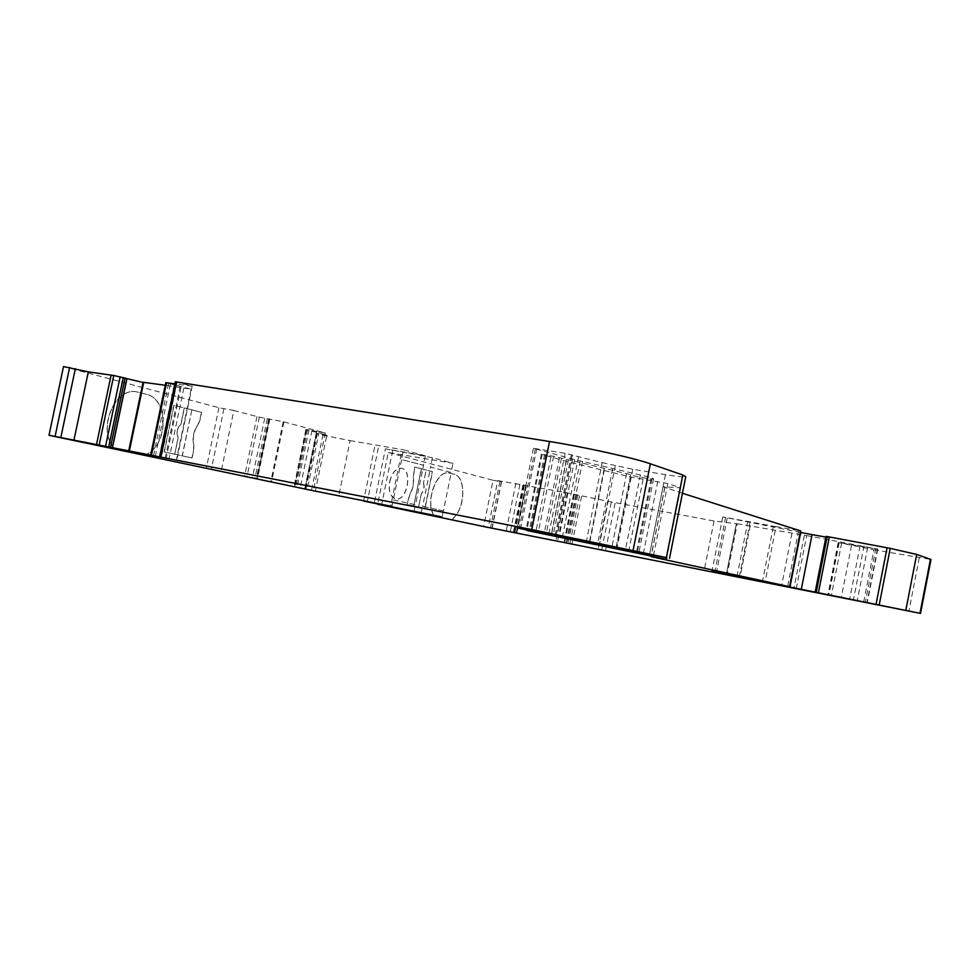 <?xml version="1.0" encoding="UTF-8"?>
<svg xmlns="http://www.w3.org/2000/svg" width="980" height="980" viewBox="0 0 980 980"><rect width="100%" height="100%" fill="white"/><g stroke="black" fill="none" stroke-linecap="round" stroke-linejoin="round"><path stroke-width="0.73" stroke-dasharray="4.9 3.68" d="M423.446 483.238C424.585 487.17 423.875 490.649 421.314 493.7L418.619 506.942L425.026 508.326L432.499 471.649L426.141 470.02L423.446 483.238L426.141 470.02M418.619 506.942L421.314 493.7M426.263 470.033L421.327 468.771L413.756 505.888L407.006 504.443L424.855 508.302L432.327 471.613L414.638 467.068L413.168 477.701C413.879 483.606 412.764 489.081 409.812 494.116L407.006 504.443M421.327 468.771L414.81 467.105L413.34 477.726C414.062 483.642 412.948 489.106 409.983 494.153L407.19 504.48M191.896 409.861L182.305 455.872L174.722 454.23L178.201 437.582C176.192 432.523 177.111 428.15 180.933 424.475L184.387 407.937L191.896 409.861L182.17 455.847L192.129 457.991L164.138 451.952L173.889 405.267L201.427 412.335L199.761 420.334L197.776 424.867C193.624 430.906 192.227 437.595 193.599 444.945L193.599 449.955L191.933 457.954M191.762 409.836L201.623 412.372L199.969 420.359L197.985 424.891C193.82 430.943 192.435 437.631 193.795 444.981L193.795 449.991L192.129 457.991M393.397 499.947L415.483 504.761L423.544 465.28L401.641 459.559L391.939 506.391M393.262 499.923L415.361 504.737L414.075 511.058M425.345 455.786L423.409 465.255L401.518 459.547L403.49 449.857L425.345 455.786L385.397 448.828L374.336 502.912M443.45 510.85L422.637 506.317L430.624 467.129L451.253 472.507L443.45 510.85L422.502 506.293L421.229 512.565M443.327 510.825L442.078 516.962M174.722 454.23L178.066 437.558C176.057 432.499 176.976 428.125 180.798 424.45L184.252 407.913L173.889 405.267M174.599 454.205L164.346 451.988L174.085 405.304M389.66 481.523C392.061 472.47 396.018 468.06 401.506 468.293C413.18 470.033 406.725 502.287 395.381 498.881C390.212 496.713 388.313 490.919 389.66 481.523M432.78 515.848L433.136 514.096C425.32 499.886 437.35 469.408 449.171 473.034L454.108 474.308C466.149 476.476 465.267 508.559 453.03 518.31L452.687 520.025M385.397 448.828L432.413 457.709L452.993 463.295L388.264 452.527L377.741 503.953M388.264 452.527L493.026 480.249L483.655 526.529M493.026 480.249L501.552 481.793L497.754 480.617L488.285 527.387M497.754 480.617L567.31 492.83L607.772 501.246L598.131 549.327M607.772 501.246L714.028 520.993L737.242 523.761L727.123 574.856M737.242 523.761L804.347 535.252L793.959 588.061M804.347 535.252L806.663 535.595L796.25 588.515M806.663 535.595L877.762 549.082L838.182 542.565L873.915 549.731L863.674 602.173M873.915 549.731L931 559.482M826.128 536.379L829.423 537.714L818.631 592.692M829.423 537.714L825.956 537.089M800.476 532.41L722.75 516.938L775.989 526.64L765.098 581.863M775.989 526.64L800.758 530.952M682.448 493.283L663.068 486.766L680.683 487.869L667.833 483.581L630.434 476.942L566.244 461.262L542.136 454.475L553.627 456.264L630.667 474.651C629.956 475.202 647.217 478.816 651.063 478.938L653.574 478.914C653.942 478.375 649.544 477.064 640.405 474.994L572.651 459.13L533.402 448.313L565.129 453.311L602.161 462.634L586.26 541.94M602.161 462.634L632.798 469.261L665.469 474.663C677.229 476.586 683.991 477.272 685.743 476.733M175.334 381.771L192.178 386.206L176.755 460.196M192.178 386.206L174.906 383.817M150.614 455.173L165.767 382.678L191.137 389.195L165.265 385.263M128.637 451.29L143.043 382.47M112.075 448.522L112.565 446.182C97.669 426.386 115.983 386.5 137.053 391.963L146.461 394.352C167.776 398.676 168.67 441.674 148.041 453.691L147.564 455.97M63.504 366.594L218.92 407.717L233.84 410.461L221.211 471.282M233.84 410.461L259.32 417.162L283.183 421.719L325.274 432.964L305.858 429.522L326.855 435.169L315.352 491.054M326.855 435.169L316.173 433.38L322.861 435.218L311.493 490.392M322.861 435.218L350.13 440.608L338.774 495.868M350.13 440.608L403.49 449.857M374.63 447.125L363.629 500.792M378.28 448.093L367.267 501.858M392.649 450.776L381.612 504.725M432.413 457.709L430.49 467.105L451.119 472.495L452.993 463.295M401.237 454.218L390.555 506.488M112.21 448.546L112.565 446.182M112.7 446.206C97.804 426.423 116.13 386.524 137.188 391.988L146.608 394.377C167.911 398.701 168.805 441.698 148.176 453.728L148.041 453.691M148.176 453.728L147.698 456.006M432.903 515.872L433.136 514.096M433.258 514.12C425.43 499.898 437.472 469.42 449.281 473.058L454.218 474.332C466.26 476.501 465.377 508.583 453.152 518.334L453.03 518.31M453.152 518.334L452.797 520.049M389.783 481.535C392.184 472.483 396.141 468.085 401.616 468.318C413.303 470.057 406.847 502.311 395.491 498.906C390.334 496.738 388.435 490.943 389.783 481.535M421.437 468.795L413.756 505.888M413.866 505.913L418.73 506.966M423.568 483.263C424.708 487.183 423.997 490.674 421.437 493.724M499.874 481.535L490.49 527.889M501.38 481.707L491.985 528.122M522.855 485.321L513.349 532.385M524.361 485.578L514.843 532.691M526.125 485.786L516.595 533.022M526.211 485.713L516.668 532.949M525.721 485.566L516.166 532.851M523.871 485.125L514.304 532.471M519.915 484.291L510.347 531.674M523.724 484.659L514.084 532.422M525.905 485.112L516.264 532.863M565.681 492.56L555.966 540.801M567.31 492.83L557.596 541.119M576.742 494.937L567.077 543.03M574.28 494.569L564.639 542.528M573.876 494.594L564.235 542.516M574.329 494.741L564.701 542.614M575.701 495.072L566.085 542.908M579.523 495.917L569.919 543.692M581.606 496.333L572.002 544.108M611.226 502.373L601.659 550.099M615.06 503.206L605.518 550.883M714.028 520.993L704.204 570.495M736.311 523.994L726.266 574.721L736.298 523.908M750.227 525.721L740.023 577.367M791.963 533.206L781.648 585.636M864.017 545.86L853.458 599.87M875.851 548.396L865.328 602.284M877.431 548.923L866.945 602.639M867.655 547.452L857.267 600.63M860.024 546.032L849.636 599.111M841.661 542.981L831.371 595.485M838.562 542.749L828.308 595.068M839.113 542.92L828.872 595.191M851.473 545.603L841.281 597.714M919.252 557.877L908.889 611.165M773.208 527.118L762.514 581.336M727.221 518.028L716.503 572.161M725.641 517.317L714.849 571.842M747.899 521.274L737.034 576.24M750.178 521.703L739.312 576.693M798.614 530.658L787.663 586.334M664.844 487.673L651.112 556.542M664.905 486.729L650.99 556.518M680.083 487.881L665.873 559.262M680.157 487.599L666.18 557.804M667.833 483.581L653.513 555.378M657.715 481.486L643.37 553.382M643.052 479.477L628.682 551.409M630.434 476.942L616.053 548.8M604.244 470.278L589.58 543.337M566.244 461.262L551.324 535.423M550.883 457.195L535.766 532.201M542.136 454.475L526.811 530.425M544.598 454.414L529.176 530.878M545.652 454.585L530.217 531.087M553.627 456.264L538.216 532.704M559.47 457.832L544.133 533.953M561.442 458.309L546.13 534.37M566.403 459.387L551.103 535.374M568.388 459.865L553.112 535.791M604.17 468.501L589.176 543.251M626.649 473.499L611.765 547.869M630.667 474.651L615.844 548.739M651.063 478.938L636.302 552.892M652.006 478.987L637.221 553.051M640.405 474.994L625.436 549.854M612.659 468.82L597.543 544.268M582.549 461.396L567.151 537.959M580.283 460.845L564.872 537.493M574.648 459.608L559.225 536.305M572.651 459.13L557.216 535.876M535.227 449.048L519.229 528.33M536.758 448.656L520.613 528.6M565.129 453.311L548.849 534.149M571.389 454.683L555.146 535.435M572.345 454.99L556.126 535.644M578.531 456.705L562.398 536.966M615.293 465.745L599.478 544.672M632.798 469.261L617.008 548.2M665.469 474.663L649.532 554.594M177.037 382.286L161.431 456.999M166.821 383.278L151.728 455.443M168.523 383.793L153.468 455.823M170.336 384.258L155.306 456.202M174.207 385.128L159.189 456.999M180.234 386.316L165.228 458.211M183.848 387.994L169.038 458.983M180.957 387.468L166.147 458.395M218.92 407.717L206.315 468.305M223.918 408.783L211.337 469.334M256.956 416.598L244.608 476.194M259.32 417.162L246.985 476.684M264.723 418.313L252.399 477.787M267.246 418.803L254.923 478.289M268.63 419.048L256.307 478.559M269.843 419.158L257.519 478.73M269.378 418.815L256.993 478.644L269.427 418.742M283.183 421.719L270.835 481.45M283.943 422.013L271.619 481.633M316.871 430.808L304.952 488.64M319.223 431.359L307.328 489.13M316.785 431.457L305 488.653M312.007 430.392L300.199 487.648M308.994 429.791L297.197 487.011M307.634 429.559L295.838 486.729M294.649 486.472L306.421 429.399L294.637 486.472M305.858 429.522L294.123 486.362M306.569 429.779L294.809 486.742M317.361 433.528L305.919 489.069M316.834 433.626L305.405 489.106M501.552 481.793L492.168 528.159M526.37 485.798L516.84 532.985M515.86 483.25L506.231 530.866M577.832 495.035L568.143 543.251M573.741 494.52L564.113 542.418M736.286 524.055L726.254 574.746M736.311 523.859L726.254 574.721M877.762 549.082L867.288 602.725M838.182 542.565L827.953 594.799M722.75 516.938L711.982 571.279M663.068 486.766L649.226 556.211M680.683 487.869L666.743 557.902M541.352 454.059L525.966 530.278M653.574 478.914L638.886 552.5M533.402 448.313L517.305 527.975M191.137 389.195L176.253 460.502M143.092 382.47L128.674 451.302M269.819 419.195L257.483 478.791M325.274 432.964L313.441 490.404M316.173 433.38L304.743 488.824"/><path stroke-width="1.47" d="M391.939 506.391L363.568 501.086L442.078 516.962L377.668 504.284L483.655 526.529L920.526 613.407L711.982 571.279L789.586 586.702L651.088 556.665L666.449 559.36L653.293 556.481L526.799 530.474L638.727 553.308L517.305 527.975L666.376 557.571L531.785 529.555L49 435.279L311.493 490.392L391.939 506.391M920.526 613.407L931 559.482L916.68 554.423L890.232 548.371L826.091 536.354L815.238 591.908M825.956 537.089L812.053 534.615L801.322 589.25M812.053 534.615L800.476 532.41M789.782 586.751L800.758 530.952L682.448 493.283M669.511 558.306L685.743 476.733L682.815 474.994L650.377 463.81C634.391 458.101 584.472 447.015 549.535 441.515L175.334 381.771M174.906 383.817L165.767 382.678M165.265 385.263L143.08 382.274M143.043 382.47L113.766 375.487L88.323 371.861L73.904 440.339M88.323 371.861L63.504 366.594L49 435.279M930.473 559.225L919.975 613.284M916.68 554.423L905.839 610.16M890.232 548.371L879.256 604.697M887.084 547.746L876.096 604.072M829.362 536.893L818.447 592.545M827.194 536.501L816.291 592.116M800.697 532.459L789.966 586.983M800.574 530.854L789.586 586.702M666.18 557.804L665.898 559.225M653.513 555.378L653.293 556.481M643.37 553.382L643.162 554.435M682.815 474.994L666.376 557.571M650.377 463.81L633.117 550.245M549.535 441.515L531.785 529.555M176.608 381.808L160.928 456.839M166.526 382.666L151.337 455.296M143.754 382.249L129.262 451.4M126.898 378.88L112.394 448.007M126.849 378.537L112.284 447.934M125.06 377.974L110.458 447.541M123.247 377.521L108.633 447.162M120.148 376.81L105.509 446.525M113.766 375.487L99.115 445.226M111.12 375.009L96.481 444.7M75.362 368.615L60.809 437.619M69.641 367.427L55.076 436.455M826.091 536.354L815.201 591.908M666.743 557.902L666.449 559.36M638.886 552.5L638.727 553.284M175.359 381.661L159.703 456.607M165.816 382.592L150.651 455.161M143.105 382.188L128.625 451.278"/></g></svg>
